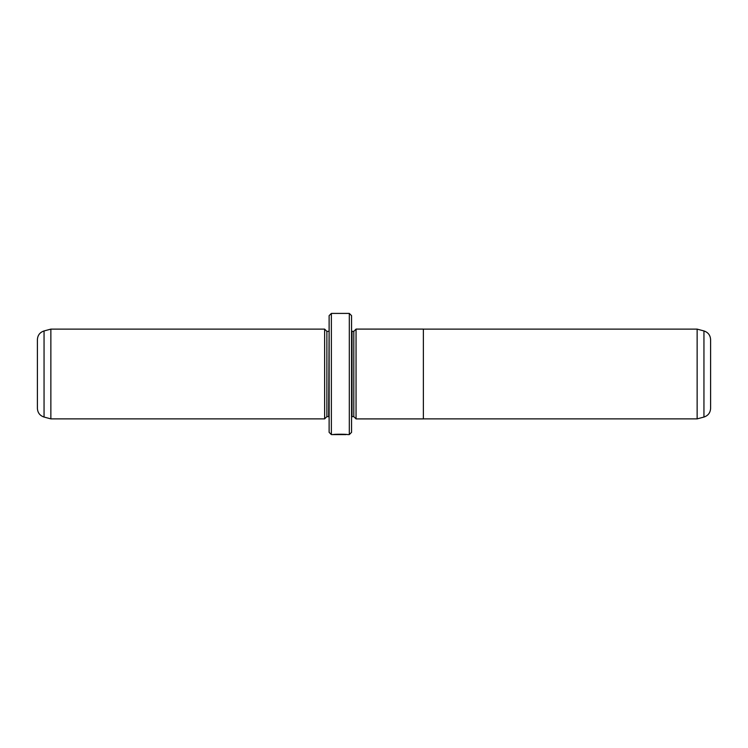 <?xml version="1.0" encoding="UTF-8"?>
<svg xmlns="http://www.w3.org/2000/svg" width="748" height="748" viewBox="0 0 748 748"><rect width="100%" height="100%" fill="white"/><g stroke="black" fill="none" stroke-linecap="round" stroke-linejoin="round"><path stroke-width="1.12" d="M703.943 417.057C708.113 415.664 710.338 412.774 710.6 408.389L710.6 339.611C710.338 335.226 708.113 332.336 703.943 330.943L703.943 417.057L697.136 418.88L697.136 329.12L423.368 329.12M356.048 374L356.048 418.908L423.368 418.908L423.368 329.092L356.048 329.092L356.048 374M346.118 434.438L333.169 434.588C333.589 434.046 348.016 434.186 347.558 434.588L349.316 434.588L349.316 313.412L331.364 313.412L331.364 434.588L329.12 432.344L329.12 315.656L331.364 313.412M356.048 418.88L353.804 416.636L353.804 331.364L351.56 331.317M324.632 418.88L324.632 329.12L50.864 329.12L50.864 418.88L324.632 418.88L326.876 416.636L326.876 331.364L324.632 329.12M44.057 417.057C39.887 415.664 37.662 412.774 37.4 408.389L37.4 339.611C37.662 335.226 39.887 332.336 44.057 330.943L44.057 417.057L50.864 418.88M349.316 313.412L351.56 315.656L351.56 432.344L349.316 434.588M353.804 416.636L352.009 416.636L352.009 331.364M326.876 416.636L328.671 416.636L329.12 331.317M697.136 418.88L423.368 418.88M346.118 434.588L331.364 434.588M328.671 331.364L326.876 331.364M44.057 330.943L50.864 329.12M353.804 331.364L356.048 329.12M703.943 330.943L697.136 329.12"/></g></svg>
